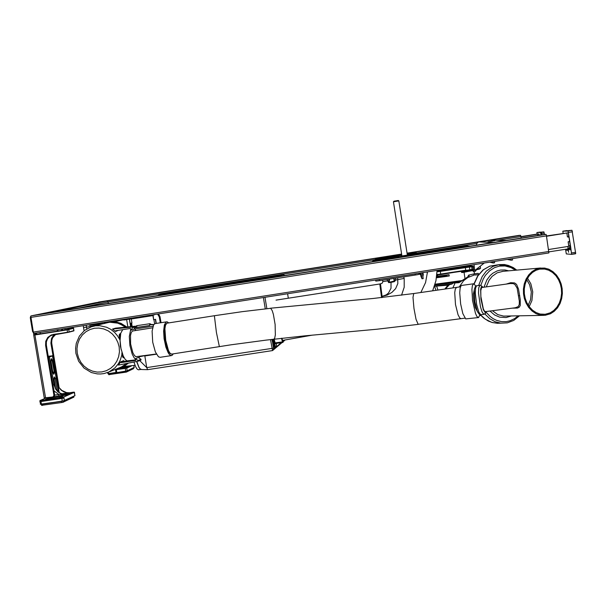 <?xml version="1.0" encoding="UTF-8"?>
<svg xmlns="http://www.w3.org/2000/svg" width="606" height="606" viewBox="0 0 606 606"><rect width="100%" height="100%" fill="white"/><g stroke="black" fill="none" stroke-linecap="round" stroke-linejoin="round"><path stroke-width="0.91" d="M484.232 263.049L475.255 270.117L467.817 271.503M464.802 270.859L467.37 270.405M471.074 266.246L470.991 265.701M463.454 271.003L464.81 270.92M461.636 271.283L468.817 270.208M463.476 271.14L461.923 271.238M460.621 266.852L460.719 267.511L460.613 266.738L461.075 266.663M460.719 267.511L467.309 266.375L467.203 265.708L464.287 266.163M474.036 264.64L474.634 270.132L464.9 272.102M467.309 266.375L471.097 265.686L471.18 266.231M467.93 270.367L467.9 271.465L464.878 272.109L465.044 270.95M464.711 271.011L464.87 272.109L462.583 272.465L461.522 272.367L461.817 271.458M33.678 333.285L32.572 331.497L30.686 320.271L30.3 317.491L30.815 316.059M437.07 270.98L462.886 267.36M464.014 267.185L437.062 271.382M464.764 266.958L472.612 266.072M437.683 274.927L437.653 275.813L436.721 276.033L437.517 275.881M436.729 276.003L436.805 275.306M418.291 324.354L377.083 329.225L304.5 335.883L266.087 340.087L230.931 344.791L171.521 354.109L169.809 353.025L168.43 350.48L165.718 340.451L164.915 328.823L165.4 325.384L166.711 323.256L165.059 325.437L164.362 328.914L164.665 338.799L167.347 349.412L169.43 353.063L171.453 354.124M168.703 322.937L167.233 321.877L166.021 322.028L164.347 324.922L163.62 331.103L164.097 338.663L165.892 347.162L168.142 352.722L169.362 354.487L171.059 355.608L172.331 355.207L173.255 353.851M166.711 323.256L214.388 315.696L216.387 332.459L219.342 346.594M166.506 321.839L155.053 323.589L153.598 324.786L152.091 331.081L152.727 342.216L155.356 351.935L158.431 356.76L160.09 357.29L171.559 355.601M152.507 327.854L132.456 330.997L131.305 332.436L130.502 335.391L130.593 343.867L132.881 352.753L134.373 355.427L135.873 356.737L156.31 353.965M130.661 329.634L129.275 336.466L129.889 345.571L132.184 354.093L134.077 357.722L135.547 359.252M138.994 357.941L139.569 356.434M135.789 330.399L134.274 328.619M122.745 329.641L120.723 333.255L120.071 340.527L120.98 348.518L123.26 356.063L125.116 359.305L126.972 360.896L135.653 359.919M479.937 314.605L478.604 317.574L465.696 318.93L462.87 313.643L460.628 303.947L459.757 292.781L460.113 288.411L460.946 285.964L461.651 285.426L473.748 283.729L475.854 286.062M478.475 317.612L476.861 316.393L475.452 313.408L472.521 300.5L471.907 289.463L472.392 285.684L473.619 283.744M477.361 311.522L475.248 307.507L473.824 300.659L473.392 294.092L474.256 289.926M565.58 249.263L566.292 253.937L571.594 254.406L570.708 247.081L568.095 231L562.822 231.204L563.148 233.31M569.875 248.733L570.064 247.937L570.238 249.892L569.875 248.733M569.019 248.369L569.095 249.808L568.701 248.589M567.58 248.952L567.557 250.27L566.216 250.18L565.875 249.217M568.087 248.846L568.602 252.24L567.867 248.907L548.892 251.876L567.883 248.899L568.064 246.786L568.799 245.93L568.178 241.817L568.761 245.847L568.163 241.832L569.678 241.597L569.814 242.453L570.291 245.604L568.792 245.839M562.822 231.204L563.716 231.068M568.004 230.931L572.019 230.295L563.641 231.075M572.019 230.295L575.7 253.459L571.587 254.406M540.953 234.954L540.56 232.378L536.954 232.568L537.03 234.098M539.158 235.242L538.976 234.083L539.31 235.219M541.946 234.802L541.317 232.257L541.62 234.848M540.188 232.06L536.954 232.568L543.908 231.856L544.453 234.469M540.56 232.378L543.885 231.856M469.165 246.021L418.337 254.065L417.89 253.611L467.112 245.816L469.211 246.316M417.89 253.611L417.996 254.293M424.798 252.823L423.745 252.975L424.798 252.823M424.564 252.672L423.518 252.816L424.564 252.672M274.117 339.118L275.23 343.117L273.851 339.155M275.533 343.594L275.427 342.852L282.752 341.852L282.881 342.443L275.594 343.549L283.04 342.337M539.476 268.178L535.719 269.352L532.038 271.586L528.72 274.882L526.069 279.101L524.288 283.919L523.463 288.964L523.531 293.865L524.379 298.485L526.069 303.091L528.644 307.378L532 310.969L535.901 313.567L540.044 315.022L545.233 315.279L550.49 313.741L554.21 311.34L557.497 307.856L560.065 303.47L561.709 298.531L562.383 293.433L562.163 288.554L561.156 283.896L559.262 279.268L556.475 275.056L552.922 271.617L548.862 269.253L544.635 268.072L539.476 268.178M539.628 269.162L544.597 269.064L548.65 270.2L552.536 272.473L555.937 275.768L558.603 279.805L560.406 284.237L561.368 288.698L561.573 293.38L560.929 298.258L559.346 302.985L556.884 307.181L553.74 310.522L550.18 312.817L545.158 314.279L540.204 314.044L536.234 312.651L532.485 310.166L529.273 306.727L526.803 302.629L525.175 298.213L524.364 293.789L524.296 289.092L525.084 284.259L526.788 279.639L529.326 275.601L532.5 272.435L536.03 270.291L539.628 269.162M499.783 265.466L504.275 265.42L507.783 266.095L512.418 268.011L515.698 270.208M506.336 284.047L510.669 282.684L514.539 282.911L516.532 284.396L518.478 289.047L520.243 299.5L520.228 305.492L519.236 307.189L517.532 308.068L512.684 308.113M510.176 283.51L513.184 283.623L514.85 284.411L517.115 288.168L519.342 301.25L519.266 304.507L518.221 306.621L515.274 307.78L485.353 311.658L484.202 310.749L483.255 308.689L480.838 296.508L480.763 290.554L481.618 287.57L510.169 283.517M121.261 349.836L120.374 346.102L120.064 339.822M120.079 338.292L119.677 335.33L120.503 333.944L119.602 334.05L119.17 335.247L119.829 339.746L117.572 335.868L114.526 332.323L110.8 329.376L106.58 327.225L99.876 325.717L95.543 325.831L91.165 326.839L84.552 330.406L79.348 336.118L76.273 343.269L75.561 348.359L75.886 353.359L78.613 361.282L83.992 368.054L91.354 372.523L97.225 373.917L100.634 374L103.944 373.591L108.845 372.008L114.905 367.918L118.481 363.585L120.23 360.297L121.821 355.093L121.973 352.54M108.262 322.521L102.725 323.816L102.543 323.407L89.771 325.324M120.079 333.77L120.617 333.709M125.328 327.179L122.2 325.089L117.708 323.172L109.83 322.278M130.767 330.24L132.691 327.732L135.63 326.854L133.721 329.346L130.767 330.24L130.472 328.46L115.837 330.694L115.625 331.52L112.458 329.058L115.572 328.172L135.517 326.149L132.57 327.02L112.458 329.058M115.625 331.52L118.549 330.285M132.691 327.732L132.57 327.02M118.42 365.13L138.198 361.184L138.085 360.472L135.441 358.654L135.736 360.426L121.041 362.585L120.632 361.858L118.42 365.13M135.63 326.854L135.517 326.149M120.632 361.858L123.669 360.676L124.071 361.396L127.124 360.956M135.441 358.654L138.357 357.495L140.971 359.305L141.084 360.009L138.198 361.184M124.079 357.714L123.306 357.76L122.67 356.904L122.192 353.23M108.671 372.084L121.435 366.918L126.775 363.464M124.162 357.51L123.245 356.949L122.806 354.964M117.769 320.301L117.882 320.991L120.405 320.286M117.882 320.991L104.096 323.165L104.171 323.596M140.971 359.305L138.085 360.472M398.309 200.541L398.839 200.919L393.43 201.806L393.953 201.23L398.316 200.541M543.915 234.492L36.368 314.832L543.915 234.492L546.029 234.408L546.271 234.961L548.869 252.952L34.042 333.383L33.451 332.686L33.315 332.126L548.847 251.505M36.368 314.832L31.118 315.908L30.83 316.385L33.315 332.126M535.886 235.992L528.621 237.022L535.886 235.992M98.225 305.242L95.195 305.704L98.225 305.242M519.19 235.386L407.035 253.179L519.19 235.386L520.63 235.34L521.175 238.09M98.483 302.121L401.634 254.035L94.801 302.902M512.335 236.635L506.51 237.476L512.335 236.635M150.72 293.978L148.144 294.372L150.72 293.978M37.345 314.681L104.383 301.371L107.55 301.046L108.489 303.417M95.013 302.864L37.587 314.612L51.881 312.378M72.099 307.712L78.272 306.727L72.099 307.712M75.023 307.25L76.507 306.977L75.053 307.212M40.481 332.376L57.426 329.725M61.903 329.028L64.334 328.649M33.883 333.353L36.034 333.065M40.382 333.755L33.815 334.823L33.588 333.444M69.311 328.755L61.827 330.49L61.6 329.103M61.82 330.406L40.397 333.838L40.163 332.452M36.761 334.315L36.542 332.989M35.716 333.149L35.943 334.527M57.358 331.187L57.123 329.808M57.911 329.649L58.131 330.982M492.989 261.678L493.193 263.012L494.125 262.868L494.647 262.784L494.435 261.451M510.941 258.876L511.146 260.209L512.085 260.065L512.6 259.982L512.396 258.648M506.54 240.408L493.064 242.536M489.943 262.156L493.193 263.012M490.315 240.302L478.308 242.127L476.839 243.362L476.475 245.165M481.596 244.354L482.141 244.263M507.237 259.451L511.146 260.209M487.981 241.802L494.61 240.756L487.981 241.802M491.322 241.279L492.239 241.158L491.322 241.279M491.905 241.15L490.315 241.4L491.913 241.165M374.516 260.254L373.341 260.663L374.303 260.216M372.667 261.125L373.023 260.906M374.372 260.277L401.922 255.906L374.341 260.277L372.675 261.125M377.758 259.277L373.925 260.338M373.872 260.701L399.172 256.656L373.599 260.747L371.917 261.716L373.637 260.739L372.054 261.663M375.947 259.186L379.583 258.603L374.614 259.822M376.508 258.792L379.538 258.315L375.265 259.368M377.523 258.088L401.664 254.255L377.5 258.088L376.114 258.845M417.784 254.119L416.087 252.967L415.678 252.929L416.231 253.603L418.117 254.406L415.784 253.717M415.678 252.929L415.208 252.96L415.769 253.641L407.315 254.975M418.11 254.406L416.322 253.672M418.019 254.422L416.224 253.997L416.542 254.573L417.208 254.55L416.587 253.982M416.936 253.179L415.64 252.27L414.587 252.21L414.936 252.634L417.193 253.422M417.322 253.558L416.102 252.763L415.14 252.884L417.458 253.702M375.099 259.739L401.914 255.83M407.974 254.679L407.285 254.785M401.884 255.641L379.621 258.845M407.232 254.406L411.057 253.816L408.217 254.603M416.617 253.99L412.618 254.565M373.523 261.11L378.159 260.375L373.523 261.11M404.672 256.436L409.618 255.573L404.672 256.436M411.868 253.187L409.777 253.497M377.553 258.285L381.575 257.641L377.553 258.285M422.291 272.723L423.215 278.616L422.026 278.798L420.92 276.374L420.397 273.018L420.92 276.374M422.821 276.101L422.897 274.995L423.117 276.033M420.64 274.548L420.125 274.616L419.466 273.17M422.026 278.798L421.102 272.912M407.452 254.762L408.133 254.293M375.803 281.093L375.637 280.01L375.826 281.108L379.545 280.646L379.356 279.449L377.546 279.714M419.057 274.336L418.882 273.253L419.057 274.344L417.602 274.677L379.545 280.646M379.356 279.449L416.875 273.571M152.879 315.264L153.644 319.703L153.06 315.211M154.401 314.802L149.584 316.074L123.995 320.006M123.889 319.339L150.621 315.165M131.297 326.573L130.744 323.233L131.934 323.081L131.252 318.938M156.03 323.437L155.363 319.385L153.629 319.703M149.72 325.475L134.971 327.717M135.373 327.187L136.698 326.982L136.494 325.763L150.136 323.649L150.273 324.445M130.744 323.233L131.691 323.089M155.363 319.385L153.795 319.65M136.683 325.74L136.979 327.445M155.575 319.324L156.242 323.407M136.698 326.982L136.789 327.475M382.272 297.531L382.091 296.417L386.295 294.842L388.529 292.971L391.022 288.259L391.014 282.411L388.605 282.547L387.007 279.48M395.847 278.101L395.468 280.396L394.347 281.646L393.726 278.434M394.347 281.646L391.014 282.411L390.961 281.835L389.143 282.176L389.173 282.691M390.961 281.835L394.112 281.025L394.142 278.366M388.969 279.177L389.143 282.176L389.582 279.078M388.946 280.639L382.871 281.623L382.068 283.32L379.803 283.956L381.583 297.607M380.477 283.85L382.091 296.417L387.249 295.031L391.938 292.433L395.673 288.607L397.862 283.54L397.665 277.813M401.733 254.687L379.515 258.164L401.717 254.596M379.515 258.164L379.659 259.103M380.636 257.982L401.081 254.74L380.636 257.982M161.151 294.645L158.749 294.758L158.817 295.175M168.029 292.963L161.105 294.387M134.843 327.884L149.735 325.573L149.584 324.657L150.152 324.468L153.78 324.505M158.749 294.758L165.302 293.289M141.001 369.44L138.403 369.804L137.062 368.986L135.593 366.653L133.934 362.032M127.874 326.922L126.677 319.65M136.57 361.509L138.971 367.562L140.062 368.918L141.342 369.395M138.327 365.956L136.706 361.479M134.759 329.066L152.932 326.255M153.636 324.725L149.584 324.657M150.614 324.498L151.182 324.308M129.479 319.218L130.699 326.634M129.358 319.233L130.578 326.649M423.321 274.935L422.655 275.033L423.329 274.927L423.011 272.609M119.617 368.319L124.306 368.251L117.541 369.395L117.723 368.849M126.495 367.016L123.079 366.888M124.684 367.009L129.229 366.327L125.101 367.039M121.48 368.062L126.654 367.357L122.851 368.198M121.662 366.812L126.851 366.978M115.549 369.304L115.504 369.774L126.056 368.107L131.525 365.668M124.389 368.107L120.541 367.993M124.722 368.062L120.768 367.903M116.004 372.493L115.504 369.774L117.541 369.395M54.707 395.104L58.888 394.483L66.865 394.657L53.51 396.832M61.857 398.46L62.289 401.036L41.549 404.323L62.395 401.233L64.418 400.543L63.872 397.278L63.797 398.051L62.304 398.392L40.996 401.558L39.898 401.627L39.92 400.627L63.516 397.112L74.22 392.158L68.72 392.885L73.417 392.188M70.016 392.862L66.88 392.696L63.971 391.764L61.411 390.173L58.767 387.257L61.214 390.166L63.782 391.877L66.622 392.847L70.417 393.021L62.645 394.18M67.221 394.915L46.662 398.112L67.221 394.915M63.244 394.324L70.084 393.385L64.971 394.544M69.773 392.885L71.008 392.756L70.417 393.021M58.767 387.257L56.994 382.947L52.487 355.949L58.532 392.165M53.995 390.847L58.888 394.483L58.661 396.066M55.404 388.696L57.82 391.756L61.092 393.87L64.903 394.748L67.463 394.385L63.335 394.339L59.115 392.582L55.351 388.613L53.919 384.212L52.934 384.492M49.843 356.305L48.609 356.714L49.639 356.245M133.532 368.653L126.313 372.099L108.792 374.675M108.065 373.766L116.155 372.698M73.773 397.127L62.713 402.369L41.7 405.361M41.716 404.293L62.229 401.263M52.449 334.853L49.737 336.262L47.548 338.716L46.359 341.882L46.359 345.132L46.367 341.898L47.518 338.777L49.692 336.3L52.593 334.807M53.555 396.809L54.707 395.165L46.344 345.132L45.579 345.329L45.761 341.223L47.829 337.368L51.275 334.966L68.834 331.997L74 330.565M66.683 329.497L67.781 329.202M436.691 276.306L449.061 274.647L449.266 275.972L446.88 276.351L446.849 275.139L436.668 276.503M449.061 274.647L446.849 275.139M475.354 270.049L475.445 271.261L473.256 271.655L473.081 270.511M461.007 281.199L454.212 282.298L459.954 281.866L459.25 282.525L467.862 276.836M454.212 282.298L448.796 283.343L453.553 282.638L452.182 283.881L434.479 286.077M436.615 286.093L437.941 290.001M444.774 289.032L447.94 285.168L452.182 283.881M447.94 285.168L434.593 286.29L435.926 290.289M445.501 288.926L449.569 284.525M477.649 273.389L473.233 274.094L478.134 273.351L473.763 274.048L473.937 275.154L468.552 277.237L469.317 274.942L468.711 275.147L469.165 275.124M468.946 276.609L463.575 280.729L459.159 287.002M467.915 276.745L467.976 276.336M468.044 276.131L468.855 274.988L467.84 276.995M477.672 273.389L478.255 273.382L478.763 274.374M478.498 274.73L475.536 274.957M473.241 274.094L469.317 274.942M468.286 276.669L467.65 277.207M461.802 280.767L467.847 276.889M467.862 276.934L467.506 277.29M527.546 278.207L530.864 283.82L532.757 291.872L531.901 300.538L529.205 306.644M526.743 279.73L529.636 284.782L531.288 291.978L530.561 299.72L528.227 305.219M448.796 283.343L434.813 285.047M285.138 339.981L283.116 341.686M282.07 342.572L272.579 350.541L270.496 339.557M272.579 350.541L147.622 369.622L146.713 367.615L273.526 348.17L273.768 348.95L275.419 347.564M158.492 313.938L159.976 316.529L161.022 322.672M156.431 354.192L144.804 355.972L146.713 367.615L139.683 360.578M265.292 308.825L263.39 297.546M276.238 346.882L281.229 342.693M283.191 341.057L284.312 340.11M288.289 298.205L287.608 293.766M264.958 297.304L266.867 308.643M272.708 343.322L273.526 348.17M274.207 277.184L278.23 276.018L163.908 294.645M168.339 293.63L160.878 295.122M168.301 293.433L154.742 296.099M160.075 317.021L159.37 317.105L157.56 314.082M139.456 356.782L144.766 355.669M136.782 361.464L138.986 367.281L140.35 369.054L141.456 369.508M141.425 369.508L147.614 369.622L272.632 350.533L273.783 348.942M283.411 274.594L278.518 275.935L279.131 276.404M278.836 276.45L278.23 276.018M283.343 274.541L167.801 293.009L283.343 274.541L284.691 275.525L283.373 274.548M167.794 293.009L162.9 294.251L278.518 275.935M564.557 233.363L546.468 235.954L568.337 232.787L568.769 236.734L567.421 236.946L566.807 233.03L546.506 236.242L566.58 233.037M567.973 247.293L568.413 246.218M567.436 236.954L566.822 233.03L568.337 232.787M567.898 248.892L569.648 247.634L569.867 245.672M569.39 241.286L569.678 241.597L568.898 241.696L569.542 240.802L569.042 237.507L568.163 236.855L568.936 236.704M568.958 241.673L569.435 241.597M568.148 241.824L568.761 245.847M568.898 241.696L568.163 241.809M567.421 236.969L568.163 236.855M520.955 236.643L537.151 234.075L538.87 234.007L539.06 235.257M538.87 234.007L537.62 234.204L537.833 235.454L537.636 234.204L536.09 234.264L520.986 236.84L537.461 234.211M536.098 234.431L520.955 236.666M479.808 268.556L475.346 270.049L479.74 268.973L480.596 268.17M461.196 267.458L461.09 266.791L463.969 266.216M464.09 267.004L464.279 266.284L464.423 266.951M476.081 269.473L480.573 268.231L480.285 266.163M461.446 272.185L461.34 271.518L461.916 272.564L461.923 272.124L474.824 269.738M30.383 318.438L31.004 318.332M32.527 331.277L33.156 331.179M473.445 269.14L473.331 269.64L473.354 269.2L472.991 269.708L469.908 270.071L472.271 269.814M437.047 271.874L472.763 266.549L473.18 269.238L440.138 274.632L437.449 274.919L436.896 274.382M420.852 292.478L425.541 282.517L427.382 272.511M465.287 267.064L465.802 270.2L440.744 274.101L440.244 270.98M469.908 270.071L469.362 266.504M472.96 269.715L471.953 269.609L471.756 266.231M472.566 266.102L472.816 266.542L472.4 266.132M473.248 266.443L473.354 269.2L473.248 266.443L472.627 266.072M465.847 270.632L437.244 274.851M436.934 273.867L437.07 274.548L440.744 274.101L440.797 274.533M436.85 275.586L437.759 275.404M273.882 339.148L274.692 338.307L275.359 334.891L275.094 324.543L273.389 314.362L272.253 310.704L270.746 308.333L242.408 311.62L214.388 315.696M464.916 318.12L418.117 324.308L416.057 319.309L413.959 308.469L413.019 297.387L413.724 293.524L373.394 298.485L270.405 308.249M460.969 318.627L459.772 318.021L458.038 314.825L455.477 304.553L454.742 292.721L455.227 289.312L456.5 287.373L413.724 293.524M563.603 231.083L566.701 230.591M572.481 231.757L568.466 232.393M571.602 252.96L575.617 252.331M566.231 250.18L567.648 249.96M541.416 232.257L541.809 234.825M541.741 233.461L544.241 233.068M272.064 339.368L273.973 346.64L274.677 347.647L275.692 347.526M275.722 347.526L274.465 345.397L272.988 339.254M274.783 347.662L273.427 345.731L271.867 339.39L273.223 345.125L274.442 347.458M275.404 343.807L275.359 343.079L283.025 341.905L275.275 343.397M273.253 339.224L275.533 347.033L275.995 347.223L276.321 346.443L276.442 343.42L276.336 346.45L275.722 347.518M283.032 340.307L282.608 340.511L281.873 338.231L282.585 340.519M281.752 338.239L283.025 341.905M282.881 342.443L283.108 341.322M282.904 341.489L282.335 341.231L281.495 338.269M283.176 342.087L283.1 341.42M474.233 283.873L477.884 275.874L483.421 269.731L489.906 266.102L497.321 264.913M507.222 322.854L497.284 323.324L491.799 322.4L485.088 319.044L480.399 314.711M507.305 322.846L500.92 323.172L495.2 321.763L489.693 318.658L484.914 314.022M478.679 285.411L482.134 276.616L486.247 271.215L492.958 266.42L499.306 264.572L489.671 266.17L483.05 269.928L477.611 276.003L474.028 283.782M480.899 285.29L483.187 279.04L485.429 275.321L489.618 270.776L494.413 267.708L499.344 266.14L505.01 265.951L510.949 267.557L515.486 270.223M518.145 315.893L514.615 318.635L510.123 320.756L506.366 321.604L501.563 321.619L496.564 320.354L493.292 318.748L490.216 316.552L486.194 312.302M511.199 316.037L506.078 317.559L499.715 317.165L494.541 314.953L489.943 311.067M484.08 287.13L486.845 279.934L490.178 275.495L492.822 273.215L497.094 270.935L500.571 270.049L504.912 269.988L508.585 270.837M486.353 286.82L489.034 280.32L492.133 276.351L497.14 272.821L502.912 271.337M544.12 315.362L503.586 316.12L497.784 314.559L492.443 310.742M518.638 295.72L519.706 295.607M482.83 287.305L482.005 286.577L481.353 286.835L480.634 289.123L480.929 299.053L483.391 309.802L485.08 312.469L486.247 311.545M480.043 285.221L478.763 287.789L478.535 293.084L480.46 306.894L481.99 311.696L483.512 314.097L485.323 313.711L486.421 311.522M482.997 287.282L480.808 285.267L476.498 285.82L475.566 288.236L475.324 293.524L476.596 304.462L478.785 312.113L480.649 314.681L484.141 314.287M77.28 353.237L78.591 357.972L80.924 362.403L84.12 366.175L87.938 369.092L92.354 371.114L97.096 372.084L101.816 371.932L106.353 370.705L110.565 368.403L114.133 365.168L116.837 361.259L118.655 356.707L119.435 351.775L119.132 346.852L117.897 342.36L115.625 337.951L112.33 334.012L108.216 330.914L103.611 328.906L98.907 328.058L94.468 328.255L90.196 329.422L86.029 331.649L82.348 334.936L79.492 339.102L77.682 343.799L76.985 348.632L77.28 353.237M91.824 326.626L102.611 323.801M121.109 362.577L124.147 361.396M120.336 319.9L120.412 320.316M115.973 320.582L116.094 321.316M90.605 325.248L90.491 324.558M112.504 321.869L119.647 323.225L126.374 327.073L120.352 323.354L113.822 321.665M127.593 363.297L121.018 367.304M114.36 321.581L120.844 323.309L126.821 327.028M122.23 367.289L128.358 363.145L124.934 365.827L121.223 367.721M128.093 363.199L122.647 367.069L115.943 369.183M115.913 369.19L120.306 368.084M100.876 324.255L102.55 323.43L100.869 324.255M111.375 322.044L118.67 323.293L125.578 327.157M127.131 363.395L122.677 366.516L117.897 368.357M31.118 315.908L546.029 234.408M30.845 317.392L546.453 235.87M94.869 302.864L401.657 254.202M407.065 253.346L520.615 235.333M79.31 308.037L108.239 301.94L374.758 259.701M416.822 253.035L476.748 243.536M496.837 240.355L520.933 236.537M51.624 312.393L106.936 300.97M62.729 330.353L62.494 328.967M34.822 333.292L35.057 334.671M65.122 329.906L64.903 328.558M69.319 328.793L69.167 327.891M493.489 242.445L478.884 241.976M489.421 240.302L506.108 240.446M415.208 252.96L407.202 254.225L415.708 252.929M372.546 261.618L416.557 254.649M412.61 254.49L416.034 254.028M415.822 253.709L407.33 255.05L416.352 253.679M408.588 255.187L400.733 256.429M407.346 255.134L401.937 255.99M376.076 259.163L379.568 258.535M407.187 254.156L415.171 252.967M411.838 253.126L414.951 252.694M414.587 252.21L407.073 253.399L414.845 252.179L415.398 252.604M376.629 258.77L379.523 258.247M407.141 253.861L408.194 253.755M407.164 254.005L408.239 253.899M420.496 273.67L420.594 274.556M419.882 273.101L420.125 274.616M415.049 273.874L415.239 275.071M152.954 315.582L131.26 318.976M131.6 323.134L132.153 326.49M154.636 323.733L153.962 319.65M136.714 327.058L135.305 327.278M125.306 319.87L125.184 319.173M148.978 316.173L148.864 315.468M151.159 315.082L151.265 315.749M394.241 279.775L395.771 280.017L403.899 278.434L403.975 276.828M123.874 319.748L118.632 320.794M115.655 321.385L114.557 321.604M112.246 322.059L111.406 322.225M99.808 324.536L86.507 327.187L86.787 328.869M86.211 325.233L86.507 327.187L83.522 327.535L83.28 325.687M126.76 367.122L121.071 367.978M127.73 366.335L126.109 366.691M124.404 366.395L123.836 366.486M127.692 366.35L126.101 366.691M108.747 374.713L108.504 373.584L107.845 373.599M124.162 367.092L121.912 367.433M108.277 372.258L108.504 373.584L115.951 372.463M107.626 372.523L108.035 373.804L116.019 372.629M116.223 372.652L116.897 372.637L115.981 372.584L116.814 372.47L116.367 369.804L115.738 369.88M116.89 372.637L127.184 370.842L116.882 372.637L125.813 371.296L125.298 368.456L116.39 369.584M125.313 368.243L126.518 367.978M134.214 367.418L127.177 370.811L126.737 368.145L132.237 365.592M133.881 365.426L134.146 367.66L127.116 370.986M66.986 394.453L67.463 394.385M45.798 398.036L39.996 400.604M45.412 399.46L49.45 397.884L63.062 395.915L59.449 397.498L45.632 399.566M62.6 396.188L61.979 396.475M61.979 395.998L50.306 397.99L50.449 398.884M50.343 397.725L48.488 398.407L48.609 399.157M48.222 398.21L45.942 399.543M60.312 397.248L58.199 397.733M58.184 397.733L45.48 399.574M63.009 396.013L60.214 397.286M68.44 393.521L68.508 393.961M64.463 394.112L64.531 394.521M40.996 401.558L41.428 404.126L40.655 404.21L39.89 401.611M40.685 404.293L41.526 404.323M64.35 400.755L74.955 395.551L63.501 401.028L40.314 404.179M74.167 392.196L74.939 395.468M52.616 355.881L48.215 356.245L52.487 355.949L49.374 356.979L54.199 385.87M52.23 355.76L48.382 357.222M49.109 356.782L48.336 356.979M59.229 392.658L58.131 386.067M57.085 390.885L57.017 390.166L56.509 390.241M53.957 378.977L55.116 378.803L54.282 377.174L53.934 378.697L55.616 389.029M52.374 360.547L51.154 358.949L50.949 361.032L52.934 372.887L53.752 374.296L54.358 372.834L52.29 360.115L51.465 358.691L50.881 360.6L52.843 372.463L53.608 374.107L54.032 372.402L53.979 371.986L52.813 372.16M54.275 371.917L52.078 360.608L50.919 360.782M50.487 356.093L50.881 355.964M48.472 356.729L49.101 356.396L48.472 356.737M55.116 378.803L57.04 390.166L55.116 378.803M53.987 379.295L55.638 389.06M57.388 391.188L57.312 390.097M55.411 378.742L54.351 376.924L53.987 379.311M61.562 393.832L67.342 392.968M63.607 397.074L74.394 392.302M39.89 401.384L63.865 397.824M63.797 398.051L39.898 401.596M48.23 356.328L50.904 355.957M48.897 356.472L48.268 356.57M126.502 371.175L126.639 372.001M133.54 368.706L133.426 368.001M109.58 374.659L109.421 373.713M125.207 372.311L125.063 371.41M42.564 405.391L42.367 404.225M61.615 402.573L61.418 401.407M63.441 402.149L63.259 401.081M73.788 397.21L73.652 396.354M73.614 328.293L73.834 330.853L69.122 332.156L68.887 329.588L67.092 329.922L67.592 332.444L50.912 335.391L47.806 337.822L46.011 341.466L45.882 345.268L54.252 395.362L54.707 395.165M73.834 330.853L68.364 332.315L53.154 334.467M57.971 385.727L50.866 343.019L51.548 338.496L52.707 336.474L54.881 334.421M73.856 330.846L73.402 328.096L69.402 328.702L73.621 328.323L67.092 329.922L34.928 334.944L45.571 398.066L53.146 396.938L44.208 397.937L33.694 335.088L34.974 334.686L33.891 334.823M44.579 398.051L45.579 398.066L44.321 397.854M53.025 396.748L53.949 395.43L45.579 345.329M58.388 386.378L50.957 343.738M55.51 334.323L53.207 336.285L51.942 338.315L51.162 342.943L51.26 343.685L51.707 343.549L51.677 340.633L52.654 337.663L55.843 334.27L52.692 337.595L51.858 339.769L51.624 342.807L59.04 387.454M45.571 398.066L53.336 396.9L54.169 396.127L53.949 395.43M73.364 328.126L68.629 329.399M67.13 329.672L34.974 334.686M436.525 277.548L446.758 276.2M446.637 275.404L436.638 276.737M436.487 277.768L447.054 276.374L436.487 277.768M475.899 269.981L475.521 270.223M452.962 283.078L458.719 282.661M449.516 284.532L439.305 285.812M434.722 286.259L451.796 284.153M452.811 287.895L454.818 283.669M467.423 277.343L468.552 277.237M464.029 272.238L464.991 278.381M435.055 284.252L461.855 280.548M434.911 284.744L461.06 281.161M454.106 282.351L434.881 284.835M160.332 322.778L159.401 317.15M157.537 314.09L159.173 316.355L160.302 322.786M548.544 249.513L568.246 246.43M464.863 272.109L461.969 272.556M427.321 273.427L427.162 272.427M460.53 286.812L456.5 287.373M571.594 254.406L575.602 253.778M497.693 323.331L492.292 322.566L488.315 321.059L483.399 317.862L480.164 314.665M507.328 322.839L513.729 320.407L519.44 315.87M516.774 270.109L513.335 267.632L508.336 265.39L504.45 264.557L499.306 264.572M480.884 314.711L479.134 314.158L477.316 311.416L474.809 301.674L474.286 289.691L475.218 286.729L476.793 285.676M502.109 271.405L540.552 268.011M120.48 320.294L120.412 319.885M89.68 325.354L89.574 324.702M114.375 321.581L120.92 323.331L126.851 327.028M398.839 200.919L407.361 255.232M393.43 201.806L401.952 256.088M548.869 252.952L34.034 333.383M69.266 327.876L69.41 328.755M506.192 240.43L489.497 240.294M374.296 260.216L375.152 259.732M415.595 252.861L417.42 253.664M408.542 255.02L400.771 256.247M398.968 256.702L373.72 260.731M410.353 254.899L416.08 254.02M415.481 252.664L414.989 252.694M415.368 252.604L417.155 253.384M123.813 319.354L123.919 320.036M276.033 300.114L379.803 283.956M382.636 280.161L382.871 281.623M401.558 295.213L404.225 287.244L404.202 278.29M437.077 270.412L435.949 280.714L432.661 290.759M312.385 335.141L282.555 340.383M123.897 366.448L135.009 365.312M84.067 330.8L83.522 327.535M108.58 373.75L116.019 372.637M134.115 367.675L125.813 371.296M133.934 365.418L134.123 367.668M73.424 392.188L74.47 392.264L74.932 395.733L62.395 401.233M70.538 392.817L66.584 392.612L61.835 390.415L59.123 387.582L57.123 382.856M39.913 400.634L45.768 398.036M133.578 368.668L133.464 367.978M41.617 405.437L41.428 404.338M73.864 397.15L73.72 396.316M52.661 334.792L53.267 334.671M69.107 332.164L67.592 332.444M59.055 387.484L51.722 343.541M53.139 396.945L54.305 396.316L54.722 395.21L46.359 345.125M475.892 269.935L476.021 270.768M459.954 281.866L461.749 280.639M480.884 315.476L479.755 315.491M478.535 274.67L474.809 275.018M474.475 273.897L474.104 271.503"/></g></svg>
